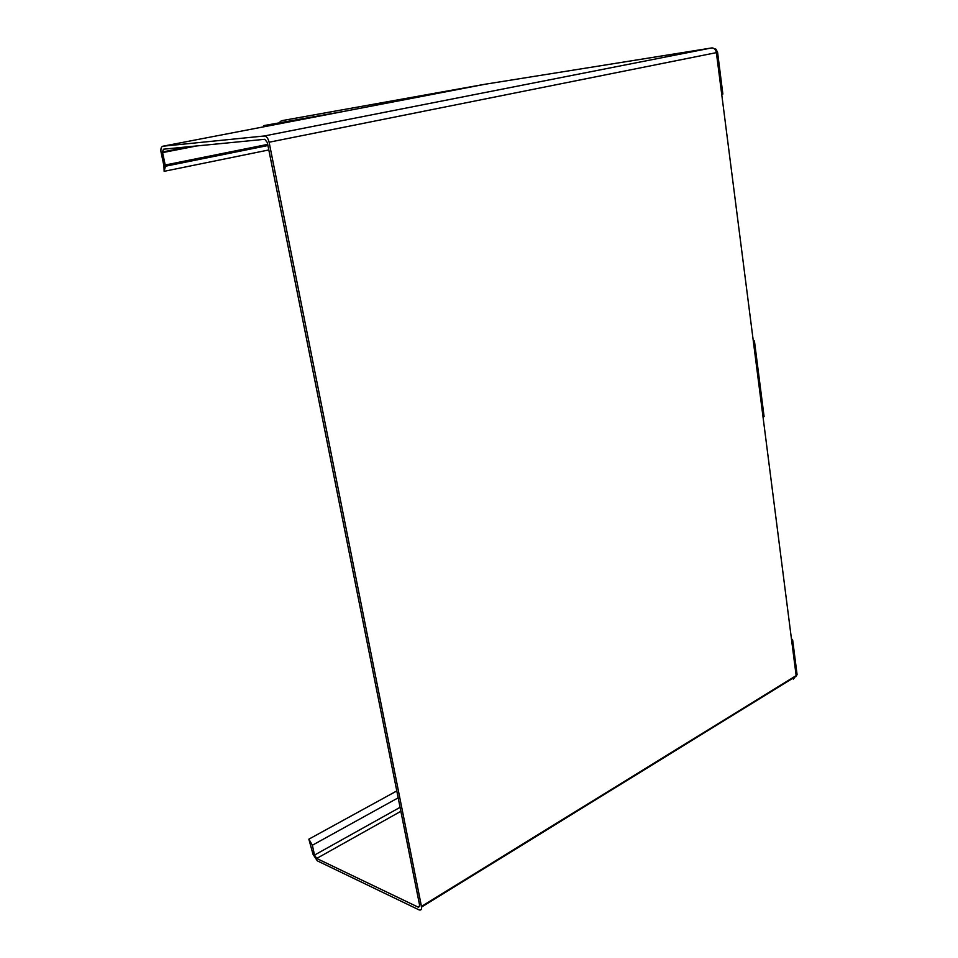 <?xml version="1.0" encoding="UTF-8"?>
<svg xmlns="http://www.w3.org/2000/svg" width="958" height="958" viewBox="0 0 958 958"><rect width="100%" height="100%" fill="white"/><g stroke="black" fill="none" stroke-linecap="round" stroke-linejoin="round"><path stroke-width="1.44" d="M485.239 84.22L711.878 47.912M722.859 94.028L717.59 52.367L716.38 52.642L721.721 94.339L722.847 93.968M753.216 340.365L754.437 341.024L753.383 341.671L763.083 417.389L764.053 416.263M791.416 638.663L792.673 640.076L791.727 641.094L796.146 675.63L797.008 673.953M345.096 111.176L263.558 125.642L263.797 126.815M485.646 84.124L281.413 120.732L278.838 122.935M368.531 649.404L368.89 651.224M396.792 790.937L308.859 839.172L313.026 854.296L317.266 860.823L418.921 909.813C420.837 910.543 421.724 909.633 421.58 907.058L269.114 142.227L716.38 52.642C715.83 49.756 714.417 48.175 712.141 47.9L485.335 84.196M763.083 417.389L791.727 641.094M721.721 94.339L753.383 341.671M791.392 679.126L792.494 678.444M793.164 678.767L793.008 678.12M711.435 47.972L264.192 135.988C266.456 136.156 268.096 138.227 269.114 142.227M264.192 135.988L162.884 146.215C161.339 146.622 160.693 148.43 160.944 151.615L163.926 165.842L164.141 171.314L165.459 166.213L162.465 151.975L163.483 149.197L264.791 139.293L267.33 142.514L419.664 905.478L418.347 907.226L419.724 906.376M308.859 839.172L312.38 845.231L314.511 855.075L316.703 858.452L418.347 907.226M793.32 679.174L796.146 675.63L421.472 906.424M717.59 52.367L715.961 49.181L712.141 47.9M164.141 171.314L268.815 149.951M485.91 84.088L162.884 146.215M162.573 152.609L196.737 145.939M267.701 144.383L165.255 164.992M316.703 858.452L400.863 811.306M314.511 855.075L400.073 807.343M398.169 797.834L312.38 845.231M764.101 416.658L754.437 341.024M797.08 674.576L792.673 640.076M797.08 674.588L796.182 676.18L421.58 907.058M267.929 145.532L165.459 166.213M162.465 151.975L190.091 146.586"/></g></svg>
